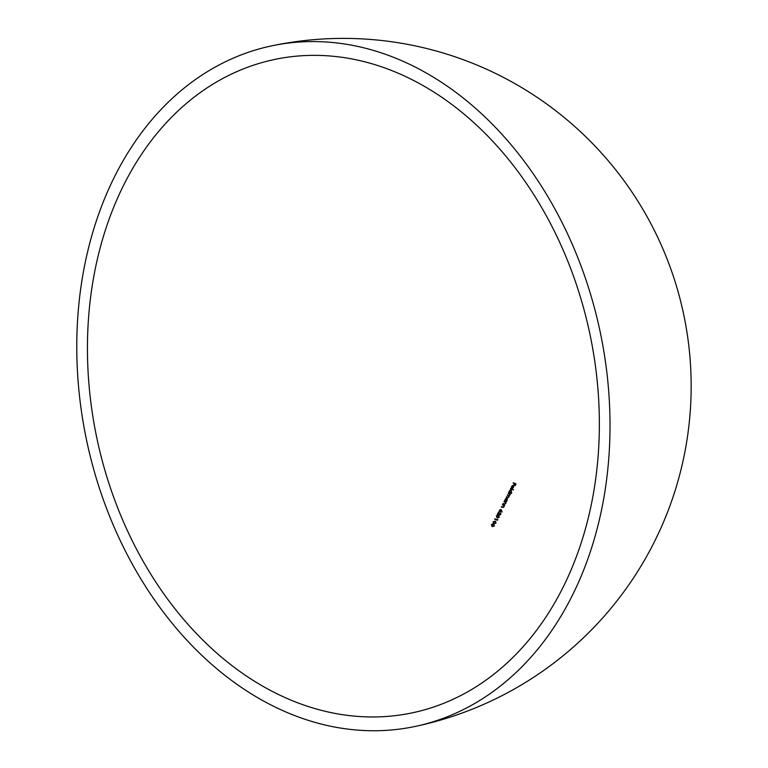 <?xml version="1.0" encoding="UTF-8"?>
<svg xmlns="http://www.w3.org/2000/svg" width="768" height="768" viewBox="0 0 768 768"><rect width="100%" height="100%" fill="white"/><g stroke="black" fill="none" stroke-linecap="round" stroke-linejoin="round"><path stroke-width="1.15" d="M290.87 700.08A333.859 251.971 -101.9 0 0 412.042 712.886A333.859 251.971 -101.9 0 0 599.222 413.213A333.859 251.971 -101.9 0 0 395.933 72.25A333.859 251.971 -101.9 0 0 274.752 59.434A333.859 251.971 -101.9 0 0 87.571 359.117A333.859 251.971 -101.9 0 0 290.87 700.08M513.427 489.59A333.84 194.448 -67.4 0 1 513.264 489.926A297.37 89.779 9.5 0 0 510.442 488.736A333.859 194.458 112.6 0 0 510.605 488.41A297.542 89.837 -170.5 0 1 513.427 489.59M511.133 489.83L511.478 491.693L510.518 492.614A295.738 89.29 -170.5 0 1 511.718 493.114A333.84 194.448 -67.4 0 1 511.555 493.45A295.565 89.232 9.5 0 0 508.733 492.269A333.859 194.458 112.6 0 0 508.896 491.933A295.738 89.29 -170.5 0 1 509.251 492.077L509.405 490.81L510.586 489.782M505.229 502.32L504.72 502.042A290.467 87.696 9.5 0 0 503.99 501.744A333.859 194.458 112.6 0 0 504.163 501.408A290.65 87.754 -170.5 0 1 506.17 502.243A333.85 194.458 -67.4 0 1 505.997 502.579A290.467 87.696 9.5 0 0 505.642 502.435L505.498 503.635L503.952 504.23A289.306 87.35 9.5 0 0 502.925 503.808A333.859 194.458 112.6 0 0 503.098 503.472A289.498 87.408 -170.5 0 1 504.048 503.866L505.286 503.472L505.747 502.214L504.72 502.042M504.528 504.019L505.603 503.414M504.672 504.355L504.47 504.125A290.112 87.59 -170.5 0 0 503.443 503.693L502.925 503.808M503.597 505.488L503.078 505.21A288.682 87.158 9.5 0 0 502.358 504.912A333.859 194.458 112.6 0 0 502.531 504.576A288.874 87.216 -170.5 0 1 504.538 505.411A333.85 194.458 -67.4 0 1 504.365 505.757A288.682 87.158 9.5 0 0 504 505.603L503.856 506.813L502.301 507.408A287.491 86.803 9.5 0 0 501.274 506.976A333.859 194.458 112.6 0 0 501.446 506.64A287.683 86.861 -170.5 0 1 502.397 507.034L503.635 506.65L504.115 505.382L503.078 505.21M502.877 507.187L503.952 506.582M503.021 507.533L502.819 507.302A288.298 87.043 -170.5 0 0 501.792 506.87L501.274 506.976M500.189 511.67L499.661 511.786L499.45 510.25L500.899 509.462L501.466 510.221A301.67 172.406 -138.6 0 1 502.118 511.872A315.197 85.594 -30.8 0 1 501.83 512.064A301.517 172.31 41.4 0 0 501.254 510.605L500.112 511.824M494.678 519.149A333.859 194.458 112.6 0 0 494.861 518.813A280.349 84.643 -170.5 0 1 497.328 519.85A333.84 194.448 112.6 0 0 497.654 519.264A295.584 162.97 -142.4 0 1 497.808 519.61A333.84 194.448 -67.4 0 1 497.424 520.301A280.128 84.576 9.5 0 0 494.678 519.149L495.206 519.043A280.963 84.826 -170.5 0 1 497.578 520.032M495.264 521.136L495.994 523.008L493.805 523.709L493.104 521.798L495.264 521.136M493.613 524.045L494.323 525.926L492.134 526.627L491.443 524.717L492.499 523.882L493.613 524.045M498.48 515.318L499.229 517.19L497.078 517.882L496.349 515.981L497.386 515.155L498.48 515.318M498.682 511.843A308.621 190.906 -127 0 1 499.027 513.782L499.488 514.848L500.486 514.262L500.323 513.13A333.85 194.458 112.6 0 0 500.506 512.784L500.755 514.406L499.325 515.194L498.749 514.022A308.486 190.819 53 0 0 498.528 512.774A333.859 194.458 -67.4 0 1 497.578 514.522A283.075 85.469 9.5 0 0 497.29 514.406A333.859 194.458 112.6 0 0 498.682 511.843M499.488 514.848L500.851 514.186M507.024 498.182L507.331 500.054L506.362 500.986A291.264 87.936 -170.5 0 1 506.736 501.149A333.85 194.458 -67.4 0 1 506.563 501.475A291.082 87.878 9.5 0 0 504.557 500.64A333.859 194.458 112.6 0 0 504.73 500.304A291.264 87.936 -170.5 0 1 505.075 500.448L505.258 499.171L506.467 498.134M509.875 494.938L509.04 493.718A294.989 89.059 9.5 0 0 508.195 493.363A333.859 194.458 112.6 0 0 508.358 493.027A295.171 89.117 -170.5 0 1 510.374 493.872A333.85 194.458 -67.4 0 1 510.211 494.208A294.989 89.059 9.5 0 0 509.856 494.064L508.858 497.03L507.437 497.549A293.011 88.464 9.5 0 0 506.342 497.098A333.859 194.458 112.6 0 0 506.515 496.762A293.194 88.522 -170.5 0 1 507.61 497.213L508.637 496.867L508.061 495.552A294.01 88.771 9.5 0 0 507.274 495.226A333.859 194.458 112.6 0 0 507.446 494.89A294.192 88.819 -170.5 0 1 508.464 495.322L509.558 494.995L508.464 495.322M507.61 497.213L508.944 496.8M508.128 497.664L507.946 497.443A293.808 88.704 -170.5 0 0 506.851 496.982L506.342 497.098M512.698 488.189L511.853 488.189A333.859 194.458 112.6 0 0 513.005 485.76L511.795 486.442L511.747 487.613A326.294 122.467 -39.6 0 1 511.488 487.862L511.536 486.374L513.216 485.453L513.61 487.258L512.352 488.083A334.55 194.861 -67.4 0 0 512.419 487.958M512.63 485.405L513.216 485.453M513.782 485.117A333.85 194.458 112.6 0 0 514.464 483.648A300.173 90.624 9.5 0 0 513.13 483.082A333.859 194.458 112.6 0 0 513.283 482.755A300.336 90.672 -170.5 0 1 516.029 483.907A333.84 194.448 -67.4 0 1 515.184 485.712A299.453 90.413 9.5 0 0 514.906 485.587A333.84 194.448 112.6 0 0 515.597 484.118A300.173 90.624 9.5 0 0 514.752 483.763A333.85 194.458 -67.4 0 1 514.061 485.232A299.453 90.413 9.5 0 0 513.782 485.117L514.157 485.04M398.122 59.165A347.77 262.464 -101.9 0 0 271.891 45.821A347.77 262.464 -101.9 0 0 76.915 357.994A347.77 262.464 -101.9 0 0 288.682 713.155A347.77 262.464 -101.9 0 0 414.902 726.499A347.77 262.464 -101.9 0 0 609.878 414.336A347.77 262.464 -101.9 0 0 398.122 59.165M492.672 526.512L492.134 526.627M493.046 524.131L493.958 524.275L493.046 524.131M494.419 525.734L493.421 524.39L491.722 524.842L492.326 526.291L493.795 526.301M492.326 526.291L494.045 525.821M494.342 523.594L493.805 523.709M494.698 521.213L495.61 521.366L494.698 521.213M496.08 522.826L495.072 521.472L493.382 521.923L493.997 523.373L495.456 523.382M493.997 523.373L495.706 522.902M497.606 517.776L497.078 517.882M497.914 515.395L498.826 515.549L497.914 515.395M499.325 517.008L498.298 515.654L496.627 516.106L497.261 517.546L498.71 517.565M497.261 517.546L498.95 517.085M500.803 513.024L500.323 513.13M501.206 510.739L500.707 509.798L499.718 510.394L499.834 511.44L500.621 511.354M501.187 509.702L499.718 510.394M499.834 511.44L500.832 510.816M502.906 504.73A334.55 194.861 -67.4 0 1 502.867 504.797L502.358 504.912M502.867 504.797A289.488 87.398 -170.5 0 1 503.597 505.104M504.154 506.534L503.232 507.11M504.499 505.498L504 505.603M504.538 501.562A334.55 194.861 -67.4 0 1 504.509 501.629L503.99 501.744M504.509 501.629A291.264 87.936 -170.5 0 1 505.229 501.936M505.805 503.366L504.883 503.942M506.131 502.33L505.642 502.435M505.114 500.438A334.55 194.861 -67.4 0 1 505.066 500.534L504.557 500.64M505.066 500.534A291.878 88.118 -170.5 0 1 506.698 501.216M507.408 499.891L506.429 498.49L506.938 498.384M507.331 498.422L505.498 499.286L506.16 500.755M505.728 500.717L507.082 499.958M508.733 493.19A334.55 194.861 -67.4 0 1 508.704 493.258L508.195 493.363M508.704 493.258A295.776 89.299 -170.5 0 1 509.549 493.613L510.067 494.89M507.821 495.053A334.55 194.861 -67.4 0 1 507.782 495.12L507.274 495.226M507.782 495.12A294.797 89.002 -170.5 0 1 508.57 495.446L509.107 495.773M509.28 492.067A334.55 194.861 -67.4 0 1 509.242 492.163L508.733 492.269M509.242 492.163A296.352 89.472 -170.5 0 1 511.68 493.19M511.555 491.52L510.557 490.138L511.056 490.032M511.45 490.061L509.645 490.925L509.904 492.355L510.835 492.288M509.904 492.355L511.229 491.587M510.979 488.563A334.55 194.861 -67.4 0 1 510.95 488.63L510.442 488.736M510.95 488.63A298.157 90.019 -170.5 0 1 513.389 489.658M513.638 485.818L513.235 485.904A333.859 194.458 -67.4 0 1 512.266 487.958L512.765 487.853M513.677 487.104L513.235 485.904M512.266 487.958L513.35 487.171M513.658 482.909A334.55 194.861 -67.4 0 1 513.619 482.976L513.13 483.082M513.619 482.976A300.95 90.864 -170.5 0 1 514.963 483.542L514.464 483.648M516 483.974A300.95 90.864 -170.5 0 0 515.251 483.658L514.752 483.763M509.549 493.613L509.04 493.718M508.57 495.446L508.061 495.552M414.902 726.499A347.77 347.77 0 0 0 477.139 65.136A347.77 347.77 0 0 0 271.891 45.821M500.294 514.762L499.776 514.867M500.957 509.664L500.438 509.779M503.568 507.072L503.05 507.178M505.219 503.894L504.71 504.01M506.669 500.65L506.16 500.765M509.558 495.35L509.059 495.456M508.637 497.222L508.128 497.328"/></g></svg>
